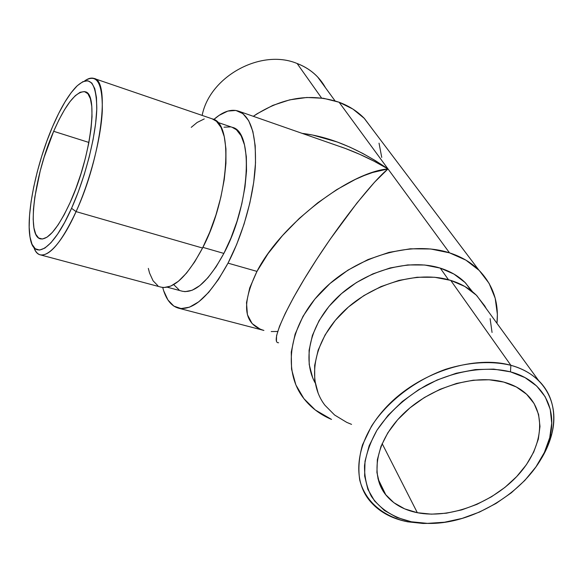 <?xml version="1.0" encoding="UTF-8"?>
<svg xmlns="http://www.w3.org/2000/svg" width="583" height="583" viewBox="0 0 583 583"><rect width="100%" height="100%" fill="white"/><g stroke="black" fill="none" stroke-linecap="round" stroke-linejoin="round"><path stroke-width="0.87" d="M538.772 380.757L476.843 295.683C469.949 288.76 461.248 283.666 450.739 280.394L510.876 365.308C522.237 368.492 531.536 373.645 538.772 380.757C559.133 400.572 558.208 433.621 539.071 462.151C545.134 452.947 549.368 443.576 551.788 434.022C559.891 403.181 544.172 374.184 510.876 365.308L510.475 371.845C542.379 380.247 557.523 407.925 549.784 437.483C539.333 483.292 477.288 525.691 426.086 523.345L411.343 521.778L407.641 521.814L423.003 523.454L431.252 523.352M76.082 211.614L71.549 208.32C53.14 249.903 33.952 261.206 30.221 238.221C25.601 215.761 36.204 164.486 52.572 126.649L46.859 141.079L41.706 156.28L37.268 171.781L33.69 187.099L31.081 201.747L29.551 215.251L29.172 227.137L29.988 236.946L32.021 244.27L35.235 248.737L39.549 250.071L44.855 248.088L50.954 242.732L57.63 234.111L64.596 222.495L71.549 208.32L78.173 192.193L84.149 174.827L89.192 157.046L93.076 139.665L95.627 123.501L96.763 109.247L96.457 97.499L94.781 88.682L91.837 83.063L87.807 80.738L82.881 81.678L77.284 85.716L71.228 92.588L64.953 101.967L58.664 113.466L52.572 126.649C60.486 108.234 68.408 94.891 76.344 86.627C89.49 74.493 96.304 81.693 96.793 108.212C96.268 134.484 85.628 177.043 71.549 208.32L76.082 211.614C61.74 241.989 49.81 256.396 40.3 254.844C37.523 254.057 35.381 251.572 33.872 247.389C39.535 265.163 58.38 251.331 76.082 211.614L202.556 248.03L76.082 211.614C90.088 180.628 100.939 138.754 102.28 111.12C102.768 82.968 96.836 72.948 84.484 81.044C88.062 78.413 91.225 77.546 93.972 78.435C110.508 80.221 101.325 157.33 76.082 211.614M335.036 100.866L317.648 76.978C312.007 71.068 305.171 66.579 297.119 63.503C309.857 68.495 319.331 76.599 325.54 87.822M40.3 254.844L161.156 287.171C173.479 289.503 187.281 276.459 202.556 248.03L209.756 232.143L215.958 214.923L220.855 197.163L224.222 179.702L225.934 163.342L225.934 148.796L224.266 136.677L221.052 127.422L216.482 121.315L212.248 118.866M167.35 287.222L182.304 291.23C194.868 293.65 208.721 281.042 223.872 253.416L202.891 247.367L223.872 253.416L230.97 237.988L237.033 221.256L241.777 203.977L244.977 186.968L246.514 171.008L246.339 156.791L244.503 144.912L241.136 135.803L236.436 129.754L232.07 127.269M297.119 63.503L321.576 98.024L297.119 63.503C261.016 48.316 209.647 76.504 202.155 115.419C209.647 76.504 261.016 48.316 297.119 63.503M471.202 290.728L465.693 283.127C458.967 276.335 450.491 271.328 440.26 268.107L448.473 279.745L440.26 268.107L453.902 274.046L465.081 282.522L472.609 291.843M53.658 131.306C65.653 104.095 76.147 90.912 85.14 91.757C98.811 93.316 90.984 157.286 70.179 202.425C58.242 227.96 48.309 240.101 40.38 238.862C26.148 235.904 34.616 174.477 53.658 131.306L88.9 142.456L53.658 131.306L59.007 119.763L64.524 109.735L70.018 101.595L75.294 95.678L80.162 92.267L84.418 91.567L87.887 93.717L90.394 98.724L91.801 106.47L92.019 116.724L91.006 129.105L88.776 143.105L85.41 158.117L81.052 173.479L75.892 188.469L70.179 202.425L64.174 214.719L58.14 224.841L52.353 232.413L47.034 237.172L42.399 239.023L38.595 237.988L35.752 234.213L33.931 227.917L33.18 219.412L33.471 209.057L34.791 197.251L40.205 170.95L44.104 157.323L53.658 131.306M228.011 263.144C209.822 296.026 193.272 311.023 178.362 308.13C170.979 305.937 165.761 299.05 162.701 287.47L163.655 290.72L167.977 300.026L173.843 306.104L181.102 308.575L189.526 307.168L198.825 301.761L208.627 292.411L218.501 279.374L228.011 263.144L256.972 271.394L228.011 263.144L236.683 244.415L244.08 224.04L249.852 202.986L253.714 182.29L255.514 162.919L255.208 145.757L252.876 131.51L248.693 120.696L242.914 113.641L235.845 110.449L227.815 111.083L219.164 115.332L213.801 119.508C222.793 111.601 230.97 108.788 238.316 111.083C250.741 116.221 256.418 134.527 255.361 166.009C253.598 196.413 242.878 234.592 228.011 263.144M263.917 330.444L260.266 329.235L252.133 323.601L247.403 314.667L246.507 302.657L249.692 288.009L256.972 271.394L268.063 253.62L282.427 235.649L299.283 218.421L317.699 202.855L336.675 189.679L355.266 179.447L364.135 175.549L372.603 172.495L387.986 168.924L449.508 252.84C461.233 256.629 471.02 262.379 478.862 270.097C492.992 284.693 499.026 302.439 496.964 323.325L497.379 314.397L495.186 298.212L489.101 283.36L479.241 270.476L465.89 260.135L449.508 252.84L387.986 168.924L374.468 182.282L356.913 203.066L330.102 239.321L316.729 259.216L304.37 278.893L293.701 297.25L285.291 313.319L279.519 326.305L276.568 335.662L276.437 341.142M277.581 331.479L271.233 331.545M373.783 130.993L364.397 118.466L352.89 109.065L339.087 102.229L387.986 168.924L339.087 102.229C310.331 92.806 281.749 97.507 253.328 116.316L257.118 113.751L272.888 105.355L289.707 99.853L306.833 97.478L323.521 98.294L339.087 102.229C348.882 105.88 357.204 111.178 364.062 118.123L478.862 270.097M331.523 419.425C319.681 414.382 310.149 407.029 302.934 397.366C282.238 369.702 289.219 324.25 322.814 290.276C356.22 256.221 411.095 240.327 449.508 252.84L430.706 248.985L410.257 248.803L389.029 252.373L367.96 259.581L347.993 270.111L330.022 283.498L314.827 299.115L303.036 316.263L295.1 334.168L291.26 352.052L291.558 369.192L295.873 384.911L303.911 398.663L315.265 409.966L331.523 419.425M417.333 512.712C403.851 509.994 393.365 504.084 385.88 494.982C369.593 474.956 375.962 440.551 403.079 414.068C430.043 387.527 473.607 373.863 503.719 382.069C513.572 384.751 521.596 389.189 527.775 395.391C547.765 415.628 541.592 450.943 515.962 477.346C490.42 503.836 448.823 518.899 417.333 512.712L382.135 443.576L417.333 512.712L404.653 508.857L393.868 502.692L385.414 494.384L379.664 484.203L376.917 472.492L377.354 459.681L381.027 446.265L387.855 432.783L397.613 419.804L409.922 407.889L424.286 397.57L440.085 389.291L456.635 383.425L473.228 380.211L489.144 379.766L503.719 382.069L516.363 386.988L526.602 394.254L534.086 403.531L538.583 414.418L539.989 426.443L538.328 439.145L533.729 452.036L526.42 464.658L516.691 476.581L504.929 487.395L491.542 496.738L476.996 504.317L461.787 509.863L446.418 513.193L431.427 514.162L417.333 512.712M174.04 284.941L179.01 289.809M182.151 291.194L185.102 291.653L192.142 290.268L199.852 285.59L207.949 277.697L216.074 266.839L223.872 253.416C250.377 204.145 253.758 131.197 232.18 127.305L217.525 122.306M230.635 126.89L224.003 127.203M312.634 377.624L309.194 364.492L309.092 350.237L312.408 335.414L319.09 320.614L328.914 306.476L341.507 293.606L356.359 282.587L372.836 273.901L390.216 267.932L407.743 264.937L424.664 265.01L440.26 268.107C409.485 258.407 366.379 270.14 338.512 296.31C310.542 322.435 301.637 358.683 315.17 382.936M178.529 308.174L263.895 330.437C243.41 324.221 241.107 304.537 256.972 271.394C281.531 223.253 350.638 171.854 387.986 168.924C358.421 148.621 329.869 136.779 302.322 133.398L312.612 135.03L337.266 142.004L349.96 147.171L362.728 153.409L375.445 160.675L387.986 168.924L374.009 161.178L359.798 154.349L345.493 148.512L238.483 111.134M381.741 157.41L379.037 143.163M278.587 342.738C270.505 343.285 283.476 311.752 311.009 268.144C338.461 224.593 372.231 181.881 387.986 168.924C372.486 159.764 356.723 152.389 340.712 146.785M407.641 521.814C391.062 518.564 378.221 511.284 369.112 499.995C349.975 475.961 357.627 434.794 390.238 403.086C422.675 371.305 475.014 355.185 510.876 365.308C491.549 360.702 468.717 362.036 445.587 369.309C414.877 380.327 387.25 401.687 371.437 426.275L362.502 444.865C358.946 457.298 358.035 469.089 359.769 480.232C365.373 501.62 383.264 516.604 407.641 521.814L411.343 521.778C393.583 517.719 380.247 509.207 371.32 496.257C366.627 487.053 364.36 476.821 364.521 465.562C366.16 453.931 370.292 442.169 376.931 430.269C388.941 412.298 405.469 397.263 426.516 385.159C454.667 370.599 485.974 365.774 510.475 371.845L493.714 369.119L475.371 369.578L456.227 373.251L437.104 380.014L418.856 389.575L402.292 401.505L388.125 415.278L376.931 430.269L369.141 445.813L365.016 461.255L364.63 475.961L367.895 489.37L374.592 500.994L384.372 510.446L396.79 517.434L411.343 521.778L427.47 523.374L444.596 522.222L462.13 518.404L479.481 512.063L496.075 503.42L511.357 492.773L524.809 480.45L535.959 466.859L544.384 452.437L549.725 437.687L551.729 423.127L550.228 409.302L545.178 396.753L536.681 386.026L524.984 377.587L510.475 371.845L510.876 365.308L450.739 280.394L434.626 277.26L417.122 277.246L398.969 280.394L380.947 286.603L363.85 295.61L348.423 307.015L335.334 320.315L325.11 334.904L318.143 350.15L314.66 365.403L314.718 380.05L318.238 393.51M492.052 332.456L490.114 318.646M486.193 308.524L484.823 306.031L476.304 295.144L464.804 286.464L450.739 280.394C417.559 270.024 370.365 284.052 341.645 313.363C312.772 342.607 306.731 381.595 324.855 405.141M324.979 405.302L334.613 415.023L346.717 422.362L351.556 424.373M148.33 268.391L149.547 273.041L153.074 280.787L157.891 285.728M161.01 287.127L163.867 287.565L170.804 286.085L178.464 281.232L186.545 273.07L194.693 261.862L202.556 248.03C229.33 197.265 233.564 122.547 212.358 118.903L93.972 78.435M204.254 118.925L197.127 122.474L191.246 127.349M423.003 523.454L426.086 523.345M551.788 434.022L549.784 437.483M385.88 494.982L377.93 478.628"/></g></svg>
